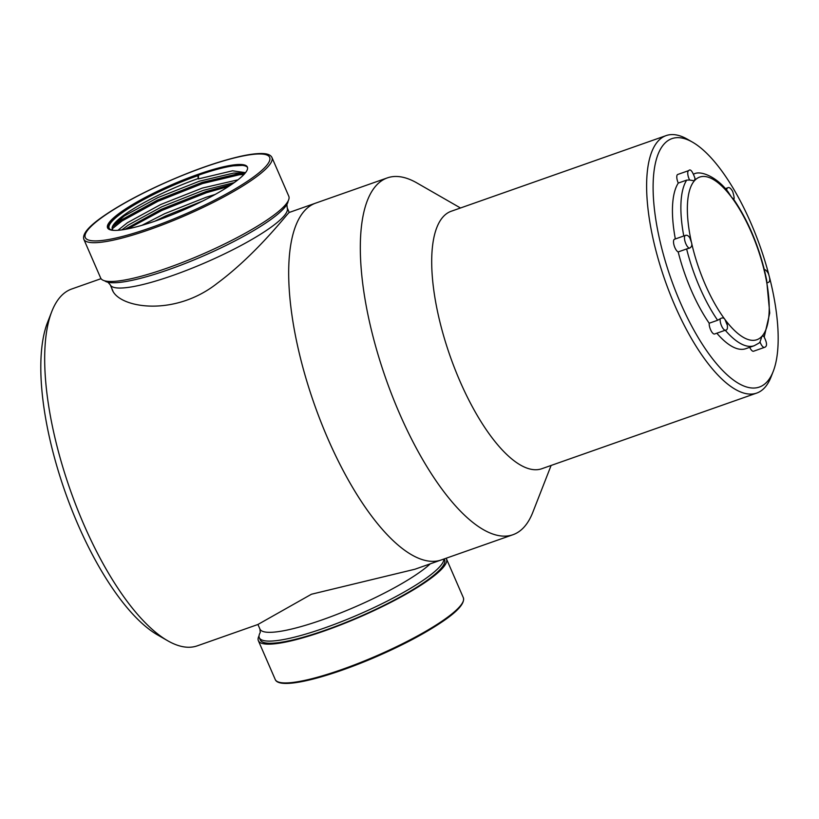 <?xml version="1.0" encoding="UTF-8"?>
<svg xmlns="http://www.w3.org/2000/svg" width="819" height="819" viewBox="0 0 819 819"><rect width="100%" height="100%" fill="white"/><g stroke="black" fill="none" stroke-linecap="round" stroke-linejoin="round"><path stroke-width="1.23" d="M289.22 212.459L315.704 203.112A189.148 68.069 70.6 0 0 304.351 210.985A189.148 68.069 70.6 0 0 320.782 421.56A189.148 68.069 70.6 0 0 441.308 559.94L512.95 534.725A189.148 68.069 70.6 0 0 532.862 512.192L551.115 465.448M460.483 207.985L416.973 182.985A189.148 68.069 70.6 0 0 387.346 177.887A189.148 68.069 70.6 0 0 375.993 185.759A189.148 68.069 70.6 0 0 392.424 396.345A189.148 68.069 70.6 0 0 512.95 534.725M666.113 135.606L451.197 211.261A136.476 49.109 70.6 0 0 443.007 216.943A136.476 49.109 70.6 0 0 454.862 368.878A136.476 49.109 70.6 0 0 541.82 468.724L756.746 393.069A136.476 49.109 -109.4 0 1 674.866 305.518A136.476 49.109 -109.4 0 1 657.923 141.288A136.476 49.109 -109.4 0 1 666.113 135.606A136.476 49.109 -109.4 0 1 687.489 139.271L692.546 142.178A131.685 47.389 70.6 0 0 664.014 144.113A131.685 47.389 70.6 0 0 685.667 314.189A131.685 47.389 70.6 0 0 773.228 371.386A131.685 47.389 70.6 0 0 769.686 277.999M773.228 371.386L771.109 376.812A136.476 49.109 -109.4 0 1 756.746 393.069M768.765 274.437A131.685 47.389 70.6 0 0 692.546 142.178M678.275 183.067L686.701 180.108L689.629 180.037A6.726 2.416 -109.4 0 1 688.697 170.618L677.743 174.467A6.726 2.416 70.6 0 0 678.275 183.067A90.981 32.74 70.6 0 0 675.337 238.953M717.628 320.27L709.193 323.229A6.726 2.416 70.6 0 0 710.964 330.528A6.726 2.416 70.6 0 0 714.598 333.988L725.562 330.129A6.726 2.416 -109.4 0 1 721.723 326.259A6.726 2.416 -109.4 0 1 720.239 318.765L717.628 320.27A90.981 32.74 -109.4 0 1 686.619 248.956L689.537 248.147A6.726 2.416 -109.4 0 1 685.216 242.086A6.726 2.416 -109.4 0 1 685.421 235.411L674.467 239.261A6.726 2.416 70.6 0 0 674.119 245.495A6.726 2.416 70.6 0 0 678.193 251.924L686.619 248.956M678.193 251.924A90.981 32.74 70.6 0 0 709.193 323.229M716.83 333.21A90.981 32.74 70.6 0 0 745.853 348.669L754.279 345.7A90.981 32.74 -109.4 0 1 725.255 330.241M749.692 347.317A6.726 2.416 70.6 0 0 753.552 351.228L764.506 347.369A6.726 2.416 -109.4 0 1 760.022 341.943L759.029 343.069M764.25 336.834L769.727 313.073L766.625 279.893L764.557 270.495C757.616 243.079 747.297 219.308 733.578 199.171L733.599 199.232C734.541 199.242 734.223 196.611 732.626 191.339C730.65 188.073 728.992 186.906 727.641 187.858L725.327 188.667M760.022 341.943L761.957 336.251L763.656 336.056C767.157 342.69 767.434 346.457 764.506 347.369M720.239 318.765C722.317 317.465 723.894 317.711 724.969 319.492L727.231 325.051M685.421 235.411C686.998 234.879 688.482 235.718 689.874 237.94L691.492 242.496C692.331 245.116 691.676 247 689.537 248.147M688.697 170.618C690.356 168.601 692.475 171.202 695.034 178.429L694.369 180.825L689.629 180.037M732.964 199.222C733.885 199.467 733.425 198.833 731.613 197.307L728.316 192.178C716.871 176.689 700.286 170.086 693.867 174.068L693.693 174.119A90.981 32.74 -109.4 0 1 693.867 174.068M112.295 230.241A74.918 13.677 156.5 0 1 111.333 229.955A74.918 13.677 156.5 0 1 129.822 207.657A74.918 13.677 156.5 0 1 197.901 175.655L198.259 175.266A76.228 13.923 -23.5 0 0 107.78 228.235M104.617 280.804A100.512 18.356 -23.5 0 0 108.599 282.371A100.512 18.356 -23.5 0 0 168.734 269.615A100.512 18.356 -23.5 0 0 286.558 204.996A100.512 18.356 -23.5 0 0 288.124 201.013M198.556 175.153L198.362 178.921L232.565 170.802L245.536 172.655M117.916 230.303L127.416 222.717L160.719 204.525L202.344 188.053L237.96 179.822M141.984 225.307L164.691 213.667L206.316 197.195L215.121 194.472M198.362 178.921L198.198 178.542A72.522 13.237 -23.5 0 0 112.101 227.743L113.616 224.949L124.437 215.868L157.739 197.676L199.355 181.204L233.558 173.096L240.663 172.942L244.615 173.751M121.847 229.883L128.409 225L161.712 206.818L203.337 190.346L234.214 182.627M154.893 221.191L165.684 215.95L202.641 201.044M233.343 165.837L242.301 165.387M112.029 228.962L122.041 220.966L157.821 201.331L202.569 183.548L239.322 174.754L243.96 174.478M127.897 228.839L161.793 210.473L206.542 192.68L228.603 186.435M112.326 227.037L121.54 219.83L157.33 200.194L202.068 182.402L238.831 173.608L244.963 173.352M124.857 229.412L161.302 209.326L206.04 191.544L231.429 184.562M197.901 175.655L198.198 178.542M112.101 227.743L112.838 230.303M83.804 239.24L100.665 278.02A102.57 18.724 -23.5 0 0 167.25 268.079A102.57 18.724 -23.5 0 0 288.79 196.232L271.918 157.443C270.546 154.709 266.789 153.399 260.626 153.532C255.303 153.583 248.485 154.535 240.182 156.388C216.206 161.967 188.769 171.836 157.893 186.005C136.353 196.038 118.56 205.845 104.504 215.428C89.097 225.901 82.197 233.835 83.804 239.24A102.57 18.724 -23.5 0 0 150.389 229.289A102.57 18.724 -23.5 0 0 271.918 157.443M157.043 220.444A76.228 13.923 -23.5 0 0 247.379 167.045A76.228 13.923 -23.5 0 0 171.918 184.674A76.228 13.923 -23.5 0 0 107.565 227.836A76.228 13.923 -23.5 0 0 157.043 220.444M247.522 167.475A76.228 13.923 -23.5 0 0 198.259 175.266M443.949 559.008A100.512 18.356 156.5 0 1 355.159 616.042A100.512 18.356 156.5 0 1 259.306 637.725A100.512 18.356 156.5 0 1 260.299 632.422M444.246 558.906L444.604 559.715A100.512 18.356 156.5 0 1 359.736 616.625A100.512 18.356 156.5 0 1 260.247 639.885L259.306 637.725M446.109 558.251A102.57 18.724 156.5 0 1 446.478 558.906A102.57 18.724 156.5 0 1 359.889 616.973A102.57 18.724 156.5 0 1 258.364 640.693A102.57 18.724 156.5 0 1 259.029 635.913M101.044 278.675L71.703 289.005A189.148 68.069 70.6 0 0 51.792 311.527A189.148 68.069 70.6 0 0 83.825 524.498A189.148 68.069 70.6 0 0 167.68 640.745A189.148 68.069 70.6 0 0 197.307 645.833L257.842 624.518L311.445 594.236L414.916 569.236L441.308 559.94A189.148 68.069 70.6 0 1 327.835 438.605A189.148 68.069 70.6 0 1 315.704 203.112L387.346 177.887M289.302 212.408L289.322 212.408C289.67 210.493 258.19 252.928 217.322 283.231C174.099 317.496 118.325 307.903 112.131 289.445L111.579 287.868M167.68 640.745L157.576 634.93A179.566 64.619 -109.4 0 1 77.969 524.569A179.566 64.619 -109.4 0 1 47.553 322.389L51.792 311.527M683.773 235.995A90.981 32.74 -109.4 0 1 686.701 180.108M725.399 320.075A86.19 31.02 70.6 0 0 761.957 336.251M762.202 335.974A86.19 31.02 70.6 0 0 765.274 275.164M765.089 274.304A86.19 31.02 70.6 0 0 731.613 197.307M731.172 196.724A86.19 31.02 70.6 0 0 694.614 180.549M694.369 180.825A86.19 31.02 70.6 0 0 691.297 241.636M691.492 242.496A86.19 31.02 70.6 0 0 724.969 319.492M726.688 190.223A6.726 2.416 -109.4 0 1 727.641 187.858M767.178 282.79L767.782 282.575A6.726 2.416 -109.4 0 1 767.137 282.575M289.25 212.53L287.213 207.852A96.488 17.619 156.5 0 1 172.87 275.44A96.488 17.619 156.5 0 1 110.237 284.797L107.934 282.207M150.542 227.774A100.512 18.356 -23.5 0 0 267.547 155.303A100.512 18.356 -23.5 0 0 114.322 209.234A100.512 18.356 -23.5 0 0 150.542 227.774M257.934 624.467L259.94 629.074A96.488 17.619 -23.5 0 0 334.367 615.386A96.488 17.619 -23.5 0 0 430.272 563.83M446.478 558.906L463.339 597.686A102.57 18.724 156.5 0 1 376.75 655.753A102.57 18.724 156.5 0 1 275.225 679.483L258.364 640.693M754.279 345.7L759.039 343.069M725.562 330.129C727.487 330.139 727.948 327.784 726.934 323.065M767.782 282.575C770.229 282.146 770.392 279.074 768.283 273.351C766.461 270.362 765.007 269.164 763.922 269.758M112.94 291.021L110.237 284.797M287.213 207.852L286.885 204.392M113.616 224.949L112.582 226.259M240.663 172.942L245.004 173.311M259.94 629.074L260.258 632.524M463.339 597.686C464.957 603.112 457.995 611.097 442.465 621.621C424.426 633.804 401.464 645.894 373.566 657.903C324.754 678.716 279.115 689.895 275.225 679.483"/></g></svg>
